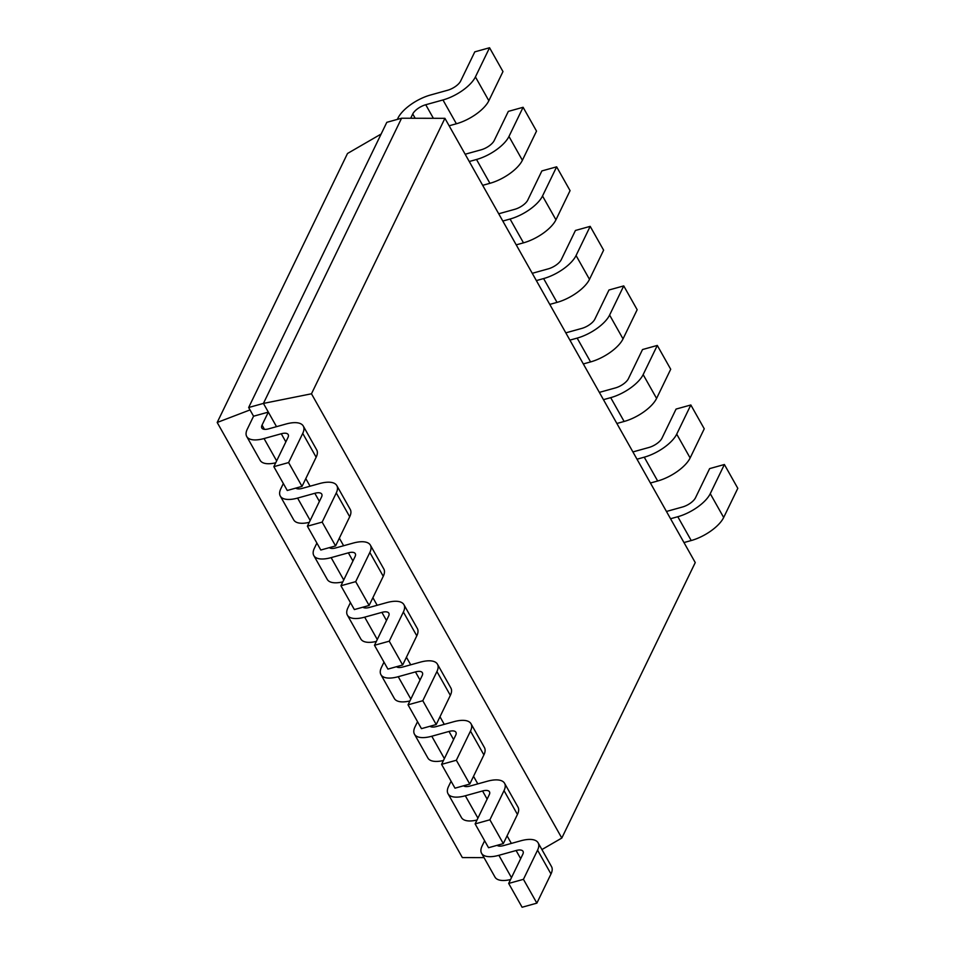 <?xml version="1.0" encoding="UTF-8"?>
<svg xmlns="http://www.w3.org/2000/svg" width="955" height="955" viewBox="0 0 955 955"><rect width="100%" height="100%" fill="white"/><g stroke="black" fill="none" stroke-linecap="round" stroke-linejoin="round"><path stroke-width="1.43" d="M670.541 518.732L677.799 516.727A28.877 11.949 -29.4 0 0 710.257 493.675L724.391 464.512L709.625 468.619L695.491 497.782A11.544 4.775 150.6 0 1 682.515 506.998L666.447 511.462M683.971 542.547L691.217 540.542A28.877 11.949 -29.4 0 0 723.675 517.491L737.809 488.327L724.391 464.512M444.923 118.325L695.252 562.579L561.803 838.048L311.473 393.794L444.923 118.325L401.577 118.229L386.811 122.324L248.658 407.51L263.425 403.416L401.577 118.229M311.473 393.794L263.425 403.416L268.331 412.118L262.052 425.082A11.544 4.775 -29.4 0 0 261.825 428.007A11.544 4.775 -29.4 0 0 268.749 428.819L285.975 424.032A28.877 11.949 150.6 0 1 303.284 426.061A28.877 11.949 150.6 0 1 302.735 433.403L288.613 462.566L273.846 466.673L287.968 437.509A11.544 4.775 -29.4 0 0 288.195 434.573A11.544 4.775 -29.4 0 0 281.271 433.761L264.046 438.548A28.877 11.949 150.6 0 1 246.736 436.519A28.877 11.949 150.6 0 1 247.285 429.177L253.564 416.213L268.331 412.118L276.52 426.658M561.803 838.048L541.915 849.568M410.686 118.241L412.751 113.967A11.544 4.775 150.6 0 1 425.739 104.74L442.965 99.965A28.877 11.949 -29.4 0 0 475.423 76.913L489.557 47.75L474.79 51.857L460.656 81.02A11.544 4.775 150.6 0 1 447.68 90.236L430.454 95.022A28.877 11.949 -29.4 0 0 397.996 118.062L397.34 119.399M381.152 134.01L347.501 153.492L217.191 422.48L250.019 409.922M650.415 483.015L657.673 480.998A28.877 11.949 -29.4 0 0 690.131 457.958L704.253 428.795L690.835 404.98L676.068 409.074L661.946 438.25A11.544 4.775 150.6 0 1 648.958 447.465L632.902 451.93M310.077 486.202L305.791 478.61M343.621 545.735L339.347 538.143M377.165 605.279L372.892 597.687M410.71 664.811L406.436 657.219M444.266 724.356L439.98 716.751M477.81 783.888L473.537 776.296M511.355 843.42L507.081 835.828M449.137 125.785L456.383 123.768A28.877 11.949 -29.4 0 0 488.841 100.729L502.975 71.565L489.557 47.75M469.263 161.514L476.509 159.497A28.877 11.949 -29.4 0 0 508.967 136.458L523.101 107.282L508.335 111.389L494.201 140.552A11.544 4.775 150.6 0 1 481.225 149.78L465.157 154.232M482.681 185.33L489.927 183.312A28.877 11.949 -29.4 0 0 522.385 160.273L536.519 131.098L523.101 107.282M636.997 459.2L644.255 457.182A28.877 11.949 -29.4 0 0 676.713 434.143L690.835 404.98M502.808 221.047L510.065 219.029A28.877 11.949 -29.4 0 0 542.524 195.99L556.646 166.827L541.879 170.933L527.757 200.096A11.544 4.775 150.6 0 1 514.769 209.312L498.713 213.777M616.87 423.483L624.128 421.465A28.877 11.949 -29.4 0 0 656.586 398.414L670.708 369.251L657.291 345.435L642.524 349.542L628.402 378.705A11.544 4.775 150.6 0 1 615.414 387.921L599.346 392.386M516.225 244.862L523.483 242.845A28.877 11.949 -29.4 0 0 555.941 219.805L570.063 190.642L556.646 166.827M603.453 399.668L610.699 397.65A28.877 11.949 -29.4 0 0 643.157 374.611L657.291 345.435M536.352 280.591L543.61 278.574A28.877 11.949 -29.4 0 0 576.068 255.534L590.19 226.359L575.435 230.465L561.301 259.629A11.544 4.775 150.6 0 1 548.313 268.844L532.257 273.309M583.326 363.939L590.572 361.921A28.877 11.949 -29.4 0 0 623.03 338.882L637.164 309.718L623.746 285.903L608.98 289.998L594.846 319.173A11.544 4.775 150.6 0 1 581.87 328.389L565.802 332.853M549.77 304.406L557.028 302.389A28.877 11.949 -29.4 0 0 589.486 279.349L603.62 250.174L590.19 226.359M569.908 340.123L577.154 338.106A28.877 11.949 -29.4 0 0 609.612 315.066L623.746 285.903M484.018 857.626L462.351 857.578L217.191 422.48M253.564 416.213L248.658 407.51M497.125 845.33A11.544 4.775 -29.4 0 0 503.583 845.581L520.809 840.794A28.877 11.949 150.6 0 1 538.119 842.823L551.536 866.639A28.877 11.949 150.6 0 1 550.987 873.98L536.865 903.144L522.099 907.25L508.681 883.435L522.803 854.271A11.544 4.775 -29.4 0 0 523.018 851.335A11.544 4.775 -29.4 0 0 516.106 850.523L498.88 855.31A28.877 11.949 150.6 0 1 481.571 853.281A28.877 11.949 150.6 0 1 482.12 845.939L484.627 840.758M510.543 879.567A28.877 11.949 150.6 0 1 494.988 877.096L481.571 853.281M538.119 842.823A28.877 11.949 150.6 0 1 537.57 850.165L523.436 879.328L508.681 883.435M303.284 426.061L316.702 449.877A28.877 11.949 150.6 0 1 316.153 457.218L302.031 486.382L287.264 490.488L273.846 466.673M275.709 462.805A28.877 11.949 150.6 0 1 260.154 460.334L246.736 436.519M463.569 785.798A11.544 4.775 -29.4 0 0 470.039 786.049L487.265 781.262A28.877 11.949 150.6 0 1 504.574 783.291L517.992 807.106A28.877 11.949 150.6 0 1 517.443 814.448L503.309 843.611L488.542 847.718L475.124 823.902L489.258 794.727A11.544 4.775 -29.4 0 0 489.473 791.791A11.544 4.775 -29.4 0 0 482.55 790.979L465.324 795.766A28.877 11.949 150.6 0 1 448.026 793.736A28.877 11.949 150.6 0 1 448.564 786.407L451.082 781.214M476.999 820.035A28.877 11.949 150.6 0 1 461.444 817.552L448.026 793.736M295.835 488.101A11.544 4.775 -29.4 0 0 302.293 488.363L319.519 483.576A28.877 11.949 150.6 0 1 336.829 485.606A28.877 11.949 150.6 0 1 336.279 492.935L322.157 522.11L307.391 526.205L321.525 497.042A11.544 4.775 -29.4 0 0 321.74 494.105A11.544 4.775 -29.4 0 0 314.816 493.293L297.59 498.08A28.877 11.949 150.6 0 1 280.281 496.051A28.877 11.949 150.6 0 1 280.83 488.721L283.337 483.528M504.574 783.291A28.877 11.949 150.6 0 1 504.025 790.633L489.891 819.796L475.124 823.902M336.829 485.606L350.246 509.421A28.877 11.949 150.6 0 1 349.709 516.75L335.575 545.926L320.808 550.02L307.391 526.205M309.265 522.349A28.877 11.949 150.6 0 1 293.698 519.866L280.281 496.051M430.025 726.254A11.544 4.775 -29.4 0 0 436.495 726.516L453.721 721.729A28.877 11.949 150.6 0 1 471.018 723.759L484.436 747.574A28.877 11.949 150.6 0 1 483.899 754.904L469.764 784.067L454.998 788.173L441.58 764.358L455.714 735.195A11.544 4.775 -29.4 0 0 455.929 732.258A11.544 4.775 -29.4 0 0 449.005 731.446L431.779 736.233A28.877 11.949 150.6 0 1 414.47 734.204A28.877 11.949 150.6 0 1 415.019 726.862L417.538 721.682M443.454 760.502A28.877 11.949 150.6 0 1 427.888 758.019L414.47 734.204M329.38 547.645A11.544 4.775 -29.4 0 0 335.85 547.895L353.075 543.109A28.877 11.949 150.6 0 1 370.373 545.138A28.877 11.949 150.6 0 1 369.836 552.479L355.702 581.643L340.935 585.749L355.069 556.586A11.544 4.775 -29.4 0 0 355.284 553.649A11.544 4.775 -29.4 0 0 348.36 552.838L331.134 557.625A28.877 11.949 150.6 0 1 313.825 555.595A28.877 11.949 150.6 0 1 314.374 548.254L316.893 543.073M471.018 723.759A28.877 11.949 150.6 0 1 470.481 731.088L456.347 760.252L441.58 764.358M370.373 545.138L383.803 568.953A28.877 11.949 150.6 0 1 383.253 576.295L369.119 605.458L354.353 609.565L340.935 585.749M342.809 581.882A28.877 11.949 150.6 0 1 327.255 579.41L313.825 555.595M396.48 666.721A11.544 4.775 -29.4 0 0 402.938 666.972L420.164 662.185A28.877 11.949 150.6 0 1 437.474 664.214L450.891 688.03A28.877 11.949 150.6 0 1 450.342 695.371L436.22 724.535L421.453 728.641L408.036 704.826L422.158 675.651A11.544 4.775 -29.4 0 0 422.385 672.726A11.544 4.775 -29.4 0 0 415.461 671.914L398.235 676.701A28.877 11.949 150.6 0 1 380.926 674.672A28.877 11.949 150.6 0 1 381.475 667.33L383.982 662.149M409.91 700.958A28.877 11.949 150.6 0 1 394.343 698.475L380.926 674.672M362.936 607.177A11.544 4.775 -29.4 0 0 369.394 607.44L386.62 602.653A28.877 11.949 150.6 0 1 403.929 604.682A28.877 11.949 150.6 0 1 403.38 612.012L389.246 641.187L374.479 645.282L388.613 616.118A11.544 4.775 -29.4 0 0 388.828 613.182A11.544 4.775 -29.4 0 0 381.905 612.37L364.679 617.157A28.877 11.949 150.6 0 1 347.381 615.127A28.877 11.949 150.6 0 1 347.93 607.798L350.437 602.605M437.474 664.214A28.877 11.949 150.6 0 1 436.924 671.556L422.802 700.719L408.036 704.826M403.929 604.682L417.347 628.497A28.877 11.949 150.6 0 1 416.798 635.827L402.664 665.002L387.909 669.097L374.479 645.282M376.354 641.426A28.877 11.949 150.6 0 1 360.799 638.943L347.381 615.127M523.436 879.328L536.865 903.144M288.613 462.566L302.031 486.382M489.891 819.796L503.309 843.611M322.157 522.11L335.575 545.926M456.347 760.252L469.764 784.067M355.702 581.643L369.119 605.458M422.802 700.719L436.22 724.535M389.246 641.187L402.664 665.002M691.217 540.542L677.799 516.727M723.675 517.491L710.257 493.675M415.174 118.253L412.751 113.967M433.379 118.289L425.739 104.74M690.131 457.958L676.713 434.143M657.673 480.998L644.255 457.182M498.617 844.912L499.286 846.106M262.052 425.082L264.451 429.344M465.061 785.38L465.742 786.574M297.327 487.695L297.996 488.876M431.517 725.836L432.185 727.03M330.872 547.227L331.552 548.421M397.972 666.303L398.641 667.497M364.428 606.759L365.096 607.953M488.841 100.729L475.423 76.913M456.383 123.768L442.965 99.965M522.385 160.273L508.967 136.458M489.927 183.312L476.509 159.497M555.941 219.805L542.524 195.99M523.483 242.845L510.065 219.029M656.586 398.414L643.157 374.611M624.128 421.465L610.699 397.65M589.486 279.349L576.068 255.534M557.028 302.389L543.61 278.574M623.03 338.882L609.612 315.066M590.572 361.921L577.154 338.106M498.88 855.31L511.474 877.669M516.106 850.523L520.678 858.652M537.57 850.165L550.987 873.98M264.046 438.548L276.64 460.895M281.271 433.761L285.843 441.89M302.735 433.403L316.153 457.218M465.324 795.766L477.93 818.125M482.55 790.979L487.134 799.108M504.025 790.633L517.443 814.448M297.59 498.08L310.184 520.439M314.816 493.293L319.4 501.423M336.279 492.935L349.709 516.75M431.779 736.233L444.373 758.592M449.005 731.446L453.589 739.576M470.481 731.088L483.899 754.904M331.134 557.625L343.728 579.971M348.36 552.838L352.944 560.967M369.836 552.479L383.253 576.295M398.235 676.701L410.829 699.048M415.461 671.914L420.033 680.044M436.924 671.556L450.342 695.371M364.679 617.157L377.285 639.516M381.905 612.37L386.489 620.499M403.38 612.012L416.798 635.827"/></g></svg>
